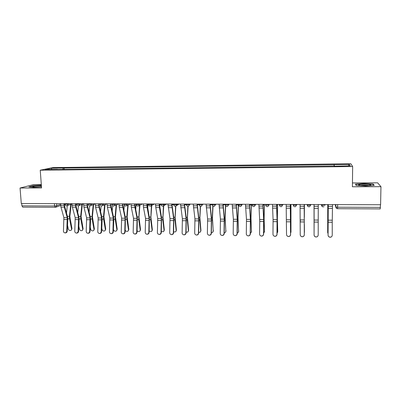 <?xml version="1.0" encoding="UTF-8"?>
<svg xmlns="http://www.w3.org/2000/svg" width="401" height="401" viewBox="0 0 401 401"><rect width="100%" height="100%" fill="white"/><g stroke="black" fill="none" stroke-linecap="round" stroke-linejoin="round"><path stroke-width="0.6" d="M41.308 184.585L33.569 184.625L20.05 188.019L21.293 203.548L380.599 204.741L380.95 186.671L377.627 182.821L352.454 182.951M352.644 166.535L350.815 163.758L53.022 167.583L40.24 170.199L352.644 166.535L352.414 186.776L380.95 186.671M20.05 188.019L41.554 187.939L40.24 170.199M22.832 207.122L21.895 205.828L54.571 205.969L56.767 205.718L60.596 204.365M21.714 203.553L21.895 205.828M380.494 204.741L380.208 208.886M334.223 166.209L334.188 164.656L349.436 164.465L350.284 165.824L334.619 166.204M57.413 169.518L334.629 166.009M57.313 169.342L45.067 169.493L51.293 168.209L63.293 168.059L62.812 169.453M334.188 164.656L63.293 168.059M356.108 185.422L365.562 186.024L374.238 185.347L373.261 184.099L363.923 183.538L355.446 184.184L356.108 185.422M41.353 185.192L33.223 185.718L28.887 186.821L33.564 187.357L41.473 186.836M334.118 166.209L334.133 164.47M64.215 169.438L64.11 167.884M349.436 164.465L348.188 165.849M51.869 169.407L51.293 168.209M373.251 184.625L373.261 184.099M328.093 235.131C328.173 236.194 328.75 236.866 329.817 237.146C331.261 237.232 332.073 236.58 332.254 235.197L332.239 222.249L328.088 222.204L328.073 235.192C328.153 236.254 328.725 236.926 329.792 237.202C330.815 237.327 331.567 236.951 332.048 236.074M328.269 204.57L328.073 235.192M328.289 204.57L328.088 222.204M332.509 204.58L332.239 222.249M327.672 232.38L328.073 233.803M327.757 204.565L327.672 232.244M327.782 204.565L327.687 232.76M314.083 234.911C314.163 235.983 314.74 236.65 315.808 236.921C317.221 236.991 318.018 236.344 318.199 234.976L318.219 222.104L314.118 222.059L314.083 234.911M318.199 235.061C318.008 236.41 317.211 237.051 315.808 236.981C314.815 236.74 314.249 236.129 314.098 235.146M314.098 204.52L314.118 222.059M318.269 204.535L318.219 222.104M300.063 204.475L300.229 234.695C300.309 235.773 300.88 236.435 301.948 236.695C303.336 236.755 304.118 236.109 304.299 234.76L304.324 234.826C304.143 236.169 303.362 236.816 301.978 236.755C300.91 236.495 300.339 235.833 300.264 234.76M304.214 204.49L304.324 234.826M304.189 204.49L304.299 234.76M286.189 204.43L286.525 234.485C286.605 235.562 287.176 236.224 288.239 236.475C289.602 236.525 290.374 235.878 290.55 234.545L290.605 234.61C290.424 235.938 289.657 236.58 288.294 236.535L287.131 235.923M290.319 204.44L290.605 234.61M290.264 204.44L290.55 234.545M369.712 184.55C365.642 183.773 355.421 184.51 359.542 185.292L359.707 185.322C362.895 185.974 371.917 185.608 370.76 184.876L369.712 184.55M368.785 185.508L368.489 185.447C365.707 185.102 363.1 185.107 360.669 185.462M356.299 185.437L355.732 184.375L363.943 183.748L372.99 184.295L373.837 185.377M355.727 184.706L355.732 184.375M41.393 185.763C38.296 185.623 32.381 186.27 32.651 186.731L33.067 186.911C35.258 187.147 38.055 187.031 41.453 186.575M41.072 186.635L34.757 187.036M29.458 186.886L33.378 185.884L41.363 185.367M314.023 204.52L314.088 233.111M304.369 224.425L304.429 232.079M304.334 232.921L304.439 231.908M304.444 204.49L304.349 217.282M304.349 219.938L300.289 219.898L300.299 221.387M304.364 226.57L304.414 232.42M304.414 204.49L304.334 215.964M290.966 204.445L290.981 232.059M290.615 233.222L291.011 231.718M290.915 204.445L290.966 232.224M272.469 204.385L273.086 219.638L272.976 234.274C273.051 235.352 273.617 236.014 274.68 236.259C276.018 236.294 276.78 235.653 276.956 234.334L277.036 234.4C276.86 235.713 276.104 236.354 274.765 236.319L273.858 235.943M276.58 204.395L277.126 219.066L277.036 234.4M276.5 204.395L277.056 219.678L276.956 234.334M258.901 204.34L259.748 221.497L259.572 234.069C259.642 235.146 260.209 235.803 261.267 236.039C262.585 236.069 263.332 235.432 263.507 234.129L263.612 234.194C263.437 235.492 262.69 236.129 261.377 236.099L260.655 235.848M262.996 204.35L263.728 218.941L263.612 234.194M262.886 204.35L263.632 219.547L263.507 234.129M277.728 231.527L277.377 218.385L277.637 204.4M277.046 233.302L277.657 232.029L277.302 218.159L277.562 204.4M264.454 204.355L264.119 218.264L264.5 231.918M263.627 233.287L264.59 231.337M264.349 204.355L264.013 218.039L264.495 231.838M245.477 204.294L246.47 219.382L246.314 233.863C246.384 234.941 246.946 235.593 247.998 235.828C249.297 235.848 250.034 235.212 250.209 233.923L250.339 233.983C250.164 235.272 249.427 235.908 248.134 235.888L247.542 235.708M249.557 204.304L250.47 218.816L250.339 233.983M249.422 204.304L250.359 219.422L250.209 233.923M232.204 204.249L233.377 219.257L233.202 233.658C233.267 234.735 233.823 235.387 234.871 235.613C236.149 235.628 236.876 234.996 237.051 233.718L237.207 233.783C237.031 235.056 236.309 235.688 235.031 235.673L234.53 235.537M236.264 204.264L237.357 218.695L237.207 233.783M236.104 204.264L237.222 219.297L237.051 233.718M219.076 204.204L220.425 219.136L220.229 233.457C220.289 234.53 220.846 235.181 221.883 235.402C223.146 235.412 223.863 234.78 224.039 233.517L224.219 233.577C224.044 234.846 223.327 235.472 222.069 235.462L221.628 235.352M223.121 204.219L224.385 218.575L224.219 233.577M222.931 204.219L224.229 219.172L224.039 233.517M206.089 204.164L207.613 219.011L207.392 233.257C207.452 234.329 208.004 234.976 209.036 235.197C210.279 235.197 210.986 234.57 211.162 233.317L211.367 233.382C211.192 234.63 210.485 235.257 209.242 235.252L208.851 235.161M210.114 204.174L211.553 218.455L211.367 233.382M209.903 204.174L211.377 219.051L211.162 233.317M193.242 204.119L194.936 218.891L194.696 233.061C194.756 234.134 195.297 234.775 196.325 234.986C197.548 234.986 198.249 234.364 198.425 233.116L198.65 233.181C198.475 234.425 197.778 235.046 196.555 235.046L196.194 234.966M197.252 204.134L198.856 218.339L198.65 233.181M197.016 204.134L198.66 218.926L198.425 233.116M180.535 204.079L182.395 218.771L182.129 232.866C182.189 233.933 182.726 234.575 183.743 234.785C184.956 234.775 185.648 234.159 185.823 232.921L186.069 232.986C185.894 234.219 185.207 234.836 183.999 234.846L183.663 234.77M184.525 204.089L186.295 218.219L186.069 232.986M184.265 204.089L186.079 218.806L185.823 232.921M167.959 204.034L169.984 218.655L169.698 232.675C169.753 233.743 170.285 234.374 171.297 234.58C172.49 234.57 173.177 233.953 173.352 232.73L173.623 232.796C173.448 234.014 172.766 234.63 171.573 234.64L171.252 234.575M171.934 204.049L173.864 218.104L173.623 232.796M171.653 204.049L173.628 218.69L173.352 232.73M155.518 203.994L155.788 207.563L157.703 218.535L157.398 232.485C157.448 233.547 157.979 234.179 158.981 234.379C160.159 234.369 160.836 233.753 161.012 232.54L161.307 232.6C161.132 233.813 160.455 234.43 159.277 234.44L158.971 234.379L159.277 234.44M159.478 204.009L161.563 217.994L161.307 232.6M159.172 204.009L159.438 207.583L161.312 218.57L161.012 232.54M251.407 204.315L250.996 218.149L251.472 231.808M250.349 233.207L250.981 232.836L251.592 231.151M251.282 204.315L250.871 217.923L251.477 231.648M238.5 204.269L238.019 218.029L238.585 231.698M237.222 233.086L238.084 232.675L238.73 230.966M238.349 204.269L237.868 217.803L238.59 231.462M225.683 205.758L225.177 217.913L225.833 231.583M224.229 232.926L225.322 232.51L226.004 230.786M225.512 205.452L225.006 217.688L225.843 231.277M213.016 206.164L212.47 217.798L213.212 231.462M211.382 232.725L212.695 232.344L213.407 230.605M212.821 206.014L212.274 217.578L213.227 231.091M200.495 206.309L199.898 217.688L200.946 230.425L200.721 231.347M198.67 232.495L200.204 232.179L200.946 230.425M200.269 206.239L199.728 220.119L200.746 230.911M188.109 206.294L187.457 217.573L188.61 230.249L188.36 231.222M186.094 232.234L187.843 232.014L188.61 230.249M187.858 206.294L187.272 219.994L188.395 230.73M175.859 206.134L175.147 217.462L176.405 230.074L176.129 231.096M173.648 231.938L175.613 231.848L176.405 230.074M175.583 206.209L174.946 219.873L176.164 230.55M172.114 204.049L172.009 205.873M163.753 205.808L162.961 217.352L164.325 229.898L164.019 230.971M161.337 231.603L163.508 231.683L164.325 229.898M163.443 206.009L162.746 219.748L164.069 230.375M160.009 204.009L159.778 207.512M143.207 203.954L143.498 207.507L145.548 218.42L145.227 232.294C145.272 233.357 145.799 233.983 146.791 234.184C147.959 234.164 148.626 233.552 148.801 232.349L149.117 232.415C148.941 233.618 148.27 234.224 147.112 234.244L146.831 234.189M147.152 203.969L149.388 217.878L149.117 232.415M146.826 203.964L147.107 207.523L149.122 218.455L148.801 232.349M131.027 203.914L131.338 207.447L133.523 218.304L133.177 232.109C133.222 233.166 133.744 233.793 134.731 233.983C135.879 233.968 136.54 233.357 136.716 232.164L137.052 232.224C136.876 233.422 136.215 234.029 135.067 234.049L134.821 234.004M134.957 203.929L135.202 206.901L137.343 217.768L137.052 232.224M134.606 203.924L134.906 207.462L137.057 218.339L136.716 232.164M118.977 203.873L119.303 207.387L121.618 218.194L121.257 231.923C121.297 232.976 121.809 233.603 122.791 233.793C123.929 233.768 124.581 233.166 124.761 231.978L125.112 232.039C124.937 233.227 124.285 233.828 123.152 233.853L122.932 233.813M122.886 203.888L123.152 206.846L125.418 217.658L125.112 232.039M122.516 203.883L122.836 207.407L125.112 218.224L124.761 231.978M107.047 203.833L107.393 207.332L109.834 218.079L109.458 231.738C109.498 232.791 110.004 233.412 110.977 233.598C112.095 233.572 112.746 232.971 112.922 231.793L113.298 231.858C113.122 233.036 112.47 233.638 111.353 233.658L111.157 233.628M110.942 203.848L111.222 206.791L113.618 217.548L113.814 220.069L113.298 231.858M110.551 203.843L110.892 207.347L113.298 218.114L112.922 231.793M95.243 203.793L95.603 207.272L98.175 217.969L97.774 231.557C97.814 232.605 98.315 233.222 99.278 233.407C100.385 233.382 101.032 232.78 101.207 231.613L101.603 231.673C101.423 232.846 100.781 233.442 99.679 233.467L99.498 233.442M99.122 203.808L99.413 206.736L101.939 217.437L102.145 219.948L101.603 231.673M98.711 203.808L99.067 207.292L101.598 218.004L101.207 231.613M83.558 203.753L83.939 207.217L86.631 217.858L86.215 231.377C86.25 232.425 86.746 233.036 87.704 233.222C88.796 233.192 89.433 232.595 89.613 231.432L90.024 231.497C89.849 232.655 89.212 233.252 88.12 233.282L87.959 233.257M87.423 203.768L87.729 206.68L90.375 217.332L90.596 219.828L90.024 231.497M86.992 203.768L87.368 207.232L90.019 217.893L89.613 231.432M151.768 205.462L150.906 217.247L152.37 229.728L152.034 230.841M149.157 231.227L151.528 231.522L152.37 229.728M151.443 205.648L150.671 219.628L152.089 230.204M148.029 203.969L147.693 208.64M139.909 205.217L138.972 217.136L140.53 229.557L140.17 230.71M137.107 230.786C137.894 231.638 138.746 231.833 139.668 231.357L140.53 229.557M139.558 205.397L138.721 219.507L140.235 230.029M136.17 203.929L135.733 209.593M128.165 204.996L127.157 217.031L128.816 229.387L128.43 230.575M125.187 230.229C125.899 231.362 126.816 231.683 127.934 231.192L128.816 229.387M127.794 205.177L126.816 216.816L126.891 219.387L128.5 229.858M124.34 205.197L123.894 210.4M116.541 204.806L115.463 216.926L117.217 229.222L116.806 230.44M113.413 229.227L113.483 229.638C114.029 231.046 114.972 231.512 116.315 231.031L117.217 229.222M116.145 204.981L115.102 216.71L115.187 219.272L116.886 229.688M112.671 205.628L112.18 211.086M105.032 204.63L103.889 216.821L105.734 229.056L105.303 230.304M101.769 228.069L102.014 229.472C102.561 230.861 103.493 231.327 104.816 230.871L105.734 229.056M104.616 204.806L103.508 216.605L103.593 219.157L105.383 229.522M101.137 205.818L100.581 211.678M93.633 204.475L92.425 216.715L94.365 228.896L93.909 230.169M90.24 227.031L90.661 229.307C91.207 230.68 92.13 231.146 93.433 230.71L94.365 228.896M93.202 204.65L92.035 216.505L92.125 219.041L93.999 229.357M89.734 205.873L89.097 212.194M71.995 203.718L72.391 207.162L75.203 217.748L74.771 231.202C74.802 232.244 75.293 232.856 76.24 233.036C77.323 233.001 77.954 232.41 78.135 231.252L78.566 231.317C78.385 232.47 77.759 233.061 76.676 233.096L76.531 233.076M75.844 203.728L76.165 206.63L78.932 217.222L79.157 219.708L78.566 231.317M75.393 203.728L75.784 207.177L78.561 217.783L78.135 231.252M82.35 204.335L81.082 216.615L83.107 228.73L82.636 230.029M78.832 226.094L79.423 229.141C79.969 230.5 80.882 230.966 82.16 230.55L83.107 228.73M81.904 204.505L80.671 216.405L80.766 218.926L82.726 229.192M78.451 205.813L77.734 212.64M60.546 203.678L60.962 207.106L63.889 217.643L63.438 231.026C63.468 232.064 63.954 232.67 64.897 232.851C65.964 232.816 66.591 232.224 66.772 231.076L67.218 231.141C67.042 232.289 66.416 232.876 65.348 232.911L65.218 232.891M64.381 203.693L64.716 206.575L67.599 217.116L67.839 219.593L67.218 231.141M63.909 203.688L64.32 207.122L67.213 217.673L66.772 231.076M71.177 204.204L69.849 216.515L71.964 228.57L71.468 229.888M67.533 225.242L68.295 228.981C68.842 230.319 69.744 230.791 71.002 230.39L71.964 228.57M70.716 204.375L69.418 216.304L69.518 218.816L71.563 229.031M67.293 205.653L66.481 213.031M65.062 204.229L68.125 204.189L69.443 203.708M68.09 203.703L68.125 204.189L67.022 205.738C65.954 205.863 65.303 205.402 65.067 204.345L65.022 203.693M76.631 204.264L79.714 204.229L80.977 203.748M79.679 203.743L79.714 204.229L78.601 205.783C77.533 205.919 76.877 205.452 76.641 204.385L76.601 203.733M88.325 204.299L91.418 204.269L92.631 203.788M91.388 203.783L91.418 204.269L90.3 205.828C89.228 205.969 88.571 205.502 88.335 204.425L88.295 203.773M100.14 204.335L103.247 204.315L104.4 203.823M103.222 203.823L103.247 204.315L102.125 205.878C101.042 206.024 100.385 205.553 100.145 204.465L100.11 203.808M112.074 204.37L113.077 204.61L116.295 203.863M115.177 203.858L115.202 204.355L114.069 205.929C112.982 206.079 112.32 205.603 112.085 204.505L112.049 203.848M124.14 204.405L125.172 204.655L128.315 203.903M127.257 203.898L127.282 204.4L126.14 205.974C125.052 206.134 124.385 205.653 124.145 204.545L124.109 203.888M136.325 204.44L137.398 204.7L140.46 203.944M139.468 203.944L139.488 204.44L138.34 206.024C137.242 206.189 136.576 205.708 136.335 204.585L136.3 203.929M148.646 204.48L149.748 204.746L151.829 204.485L152.736 203.984M151.804 203.984L151.829 204.485L150.671 206.074C149.568 206.244 148.891 205.763 148.651 204.625L148.621 203.974M161.072 204.014L161.097 204.665L162.235 204.791L164.295 204.53L165.142 204.029M164.275 204.024L164.295 204.53L163.137 206.124C162.024 206.299 161.342 205.818 161.097 204.665M173.653 204.56L174.856 204.836L176.901 204.575L177.678 204.069M176.881 204.064L176.901 204.575L175.738 206.174C174.61 206.36 173.924 205.873 173.678 204.705L173.653 204.054M186.36 204.605L187.613 204.886L189.638 204.62L190.35 204.109M189.623 204.109L189.638 204.62L188.475 206.219C187.337 206.42 186.645 205.929 186.395 204.746L186.375 204.099M199.202 204.65L200.51 204.931L202.515 204.665L203.162 204.154M202.5 204.149L202.515 204.665L201.352 206.269C200.199 206.48 199.498 205.989 199.247 204.791L199.227 204.139M212.184 204.7L213.548 204.976L215.537 204.71L216.109 204.194M215.522 204.194L215.537 204.71L214.37 206.32C213.207 206.545 212.495 206.049 212.239 204.831L212.224 204.184M225.307 204.746L226.73 205.026L228.695 204.756L229.202 204.239M228.685 204.239L228.695 204.756L227.532 206.37C226.354 206.605 225.633 206.109 225.377 204.876L225.362 204.224M238.58 204.791L240.054 205.076L242.004 204.806L242.435 204.284M241.993 204.279L242.004 204.806L240.846 206.42C239.648 206.67 238.916 206.169 238.655 204.916L238.64 204.269M251.993 204.841L253.532 205.127L255.462 204.851L255.818 204.33M255.452 204.325L255.462 204.851L254.304 206.465C253.091 206.736 252.344 206.234 252.079 204.961L252.069 204.315M265.557 204.36L265.652 205.001L267.156 205.172L269.066 204.901L269.347 204.375M269.061 204.37L269.066 204.901L267.923 206.515C266.68 206.806 265.928 206.299 265.652 205.001L265.642 204.36M279.276 204.405L279.377 205.046L280.941 205.227L282.825 204.946L283.026 204.42M282.82 204.42L281.692 206.56C280.429 206.876 279.657 206.37 279.377 205.046L279.372 204.405M293.151 204.45L293.256 205.091L294.875 205.277L296.735 204.996L296.86 204.465M296.735 204.465L295.622 206.605C294.334 206.946 293.547 206.44 293.256 205.091L293.251 204.45M307.186 204.5L307.291 205.137L308.97 205.327L310.81 205.046L310.85 204.51M310.81 204.51L309.712 206.65C308.399 207.016 307.592 206.515 307.291 205.137L307.291 204.5M321.356 204.545L321.482 205.182L323.226 205.377L325.041 205.096L325.046 204.555M56.621 203.668L56.767 205.718L55.679 207.257L55.293 207.302L54.571 205.969L54.406 203.658M335.271 204.59L335.717 206.901L337.632 207.202L380.444 207.392M335.737 204.595L335.717 206.901L336.815 208.52M321.376 204.545L322.429 206.68M307.186 205.036L308.179 206.595M225.312 204.836L225.788 205.893M212.189 204.801L212.55 205.713M184.55 204.716L186.355 204.726L186.51 205.252M173.668 204.7L173.718 204.966M337.652 204.6L337.557 208.675M332.494 206.38L328.284 206.36M332.259 220.204L328.103 220.164M332.474 208.42L328.264 208.4M327.807 221.407L328.068 221.407M327.817 218.605L328.098 218.61M327.782 205.232L328.264 205.232M318.264 206.32L314.098 206.304M318.224 220.069L314.118 220.029M318.259 208.355L314.098 208.335M304.189 206.264L300.068 206.244M304.204 208.284L300.088 208.264M304.359 221.959L300.299 221.918M290.274 206.209L286.204 206.189M290.63 219.803L286.61 219.768M290.309 208.219L286.239 208.199M290.645 221.818L286.63 221.778M290.324 205.096L290.91 205.101M276.515 206.149L272.485 206.134M277.056 219.678L273.086 219.638M276.565 208.149L272.54 208.129M277.086 221.678L273.116 221.638M262.906 206.099L258.926 206.079M263.632 219.547L259.703 219.512M262.976 208.084L258.996 208.064M263.673 221.537L259.748 221.497M276.59 205.046L277.552 205.051M263.778 220.761L264.033 220.766M263.673 218.034L264.013 218.039M263.001 205.001L264.339 205.006M249.447 206.044L245.507 206.029M250.359 219.422L246.47 219.382M249.532 208.019L245.597 207.999M250.404 221.402L246.52 221.362M236.139 205.989L232.244 205.974M237.222 219.297L233.377 219.257M236.239 207.954L232.349 207.939M237.282 221.267L233.437 221.227M222.976 205.934L219.121 205.919M224.229 219.172L220.425 219.136M223.091 207.893L219.242 207.873M224.299 221.131L220.5 221.091M209.954 205.883L206.139 205.868M211.377 219.051L207.613 219.011M210.084 207.828L206.274 207.808M211.457 220.996L207.693 220.961M197.071 205.833L193.297 205.813M198.66 218.926L194.936 218.891M197.217 207.768L193.452 207.748M198.746 220.866L195.026 220.826M184.325 205.778L180.595 205.763M186.079 218.806L182.395 218.771M184.49 207.703L180.761 207.688M186.174 220.735L182.495 220.7M171.718 205.728L168.024 205.713M173.628 218.69L169.984 218.655M171.894 207.643L168.209 207.628M173.733 220.605L170.089 220.57M159.242 205.678L155.588 205.663M161.312 218.57L157.703 218.535M159.438 207.583L155.788 207.563M161.423 220.48L157.819 220.445M250.54 220.63L250.896 220.635M250.404 217.918L250.871 217.923M249.567 204.951L251.267 204.956M237.437 220.5L237.898 220.505M237.282 217.798L237.868 217.803M236.279 204.901L238.334 204.911M224.48 220.37L225.041 220.375M224.294 217.683L225.006 217.688M223.136 204.856L225.357 204.866M211.663 220.239L212.319 220.244M211.452 217.568L212.274 217.578M210.134 204.811L212.214 204.816M198.976 220.114L199.728 220.119M198.741 217.457L199.683 217.462M197.272 204.766L199.212 204.771M186.425 219.989L187.272 219.994M186.169 217.342L187.222 217.352M174.009 219.863L174.946 219.873M173.728 217.232L174.886 217.242M172.089 204.675L173.678 204.68M161.718 219.738L162.746 219.748M161.413 217.121L162.681 217.136M159.979 204.63L161.097 204.635M146.901 205.628L143.287 205.613M149.122 218.455L145.548 218.42M147.107 207.523L143.498 207.507M149.242 220.355L145.673 220.314M134.686 205.578L131.112 205.563M137.057 218.339L133.523 218.304M134.906 207.462L131.338 207.447M137.187 220.229L133.653 220.194M122.601 205.533L119.062 205.518M125.112 218.224L121.618 218.194M122.836 207.407L119.303 207.387M125.252 220.104L121.759 220.069M110.641 205.482L107.137 205.467M113.298 218.114L109.834 218.079M110.892 207.347L107.393 207.332M113.443 219.984L109.984 219.948M98.806 205.432L95.338 205.422M101.598 218.004L98.175 217.969M99.067 207.292L95.603 207.272M101.754 219.863L98.33 219.828M87.092 205.387L83.659 205.372M90.019 217.893L86.631 217.858M87.368 207.232L83.939 207.217M90.18 219.743L86.791 219.708M149.558 219.618L150.671 219.628M149.232 217.016L150.606 217.026M147.999 204.585L148.596 204.59M137.523 219.497L138.721 219.507M137.172 216.906L138.651 216.921M125.613 219.377L126.891 219.387M125.242 216.801L126.816 216.816M113.824 219.257L115.187 219.272M113.428 216.695L115.102 216.71M102.15 219.141L103.593 219.157M101.739 216.59L103.508 216.605M90.601 219.026L92.125 219.041M90.165 216.49L92.035 216.505M75.498 205.342L72.1 205.327M78.561 217.783L75.203 217.748M75.784 207.177L72.391 207.162M78.726 219.623L75.373 219.588M79.162 218.911L80.766 218.926M78.711 216.385L80.671 216.405M64.02 205.292L60.656 205.282M67.213 217.673L63.889 217.643M64.32 207.122L60.962 207.106M67.388 219.507L64.065 219.472M67.844 218.796L69.518 218.816M67.373 216.284L69.418 216.304M321.487 204.545L321.482 205.182C321.797 206.59 322.625 207.096 323.973 206.69M176.56 205.633L178.946 204.074M163.894 205.668L166.621 204.034M151.367 205.688L154.425 203.989M138.977 205.698L142.355 203.949M126.726 205.693L130.41 203.914M114.606 205.683L118.591 203.873M102.616 205.668L106.887 203.833M90.756 205.643L95.243 203.818M79.022 205.618L83.563 203.863M67.413 205.593L72.005 203.898M335.843 204.595L335.827 206.991C335.968 208.034 336.549 208.6 337.567 208.7L380.243 208.911M65.037 203.903L64.411 204.129M60.671 205.467L56.045 207.127M22.697 207.142L55.679 207.257M369.897 185.352L370.76 184.876M183.743 234.785L183.999 234.846M171.297 234.58L171.573 234.64M146.791 234.184L147.112 234.244M134.731 233.983L135.067 234.049M122.791 233.793L123.152 233.853M110.977 233.598L111.353 233.658M99.278 233.407L99.679 233.467M87.704 233.222L88.12 233.282M76.24 233.036L76.676 233.096M64.897 232.851L65.348 232.911"/></g></svg>
